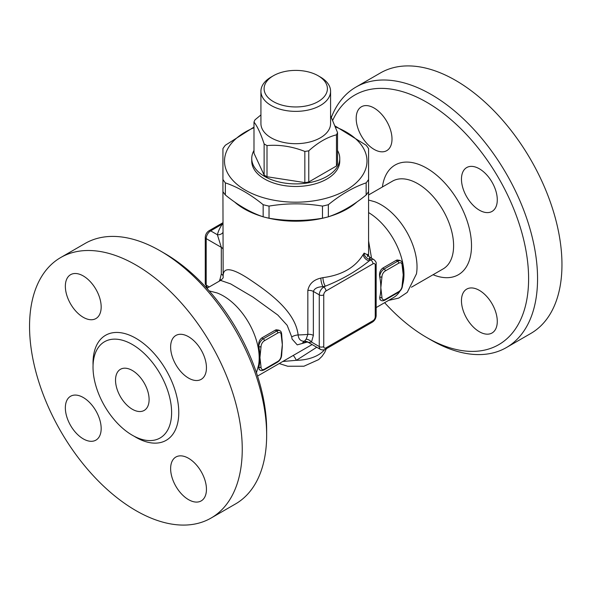 <?xml version="1.0" encoding="UTF-8"?>
<svg xmlns="http://www.w3.org/2000/svg" width="591" height="591" viewBox="0 0 591 591"><rect width="100%" height="100%" fill="white"/><g stroke="black" fill="none" stroke-linecap="round" stroke-linejoin="round"><path stroke-width="0.89" d="M332.799 120.136A144.064 83.176 60 0 1 426.732 102.25A144.064 83.176 60 0 1 528.605 278.693A144.064 83.176 60 0 1 426.732 337.513L431.208 340.098A150.402 86.833 -120 0 0 506.413 347.545A150.402 86.833 -120 0 0 529.462 227.025A150.402 86.833 -120 0 0 431.208 94.494A150.402 86.833 -120 0 0 356.011 87.047L380.412 72.959A150.402 86.833 60 0 1 455.617 80.406A150.402 86.833 60 0 1 553.863 212.93A150.402 86.833 60 0 1 530.821 333.45M356.011 87.047A150.402 86.833 -120 0 0 331.411 117.247M426.732 337.513A144.064 83.176 60 0 1 384.63 302.688M356.181 118.363A25.332 14.627 60 0 1 361.426 106.772A25.332 14.627 60 0 1 380.944 113.553A25.332 14.627 60 0 1 392.003 139.048A25.332 14.627 60 0 1 386.758 150.646A25.332 14.627 60 0 1 367.24 143.857A25.332 14.627 60 0 1 356.181 118.363M497.282 321.401A25.332 14.627 60 0 1 492.037 332.992A25.332 14.627 60 0 1 472.519 326.21A25.332 14.627 60 0 1 461.46 300.716A25.332 14.627 60 0 1 466.705 289.117A25.332 14.627 60 0 1 486.223 295.906A25.332 14.627 60 0 1 497.282 321.401M479.375 168.804A25.332 14.627 60 0 1 495.923 191.129A25.332 14.627 60 0 1 492.037 211.423A25.332 14.627 60 0 1 479.375 210.174A25.332 14.627 60 0 1 462.827 187.849A25.332 14.627 60 0 1 466.705 167.556A25.332 14.627 60 0 1 479.375 168.804M368.585 200.039L374.834 201.782A50.663 29.247 60 0 1 381.202 204.804A50.663 29.247 60 0 1 417.024 266.851A50.663 29.247 60 0 1 416.456 273.869M368.585 212.59A50.663 29.247 60 0 1 403.971 274.387A50.663 29.247 60 0 1 402.567 285.047M399.9 291.193A50.663 29.247 60 0 1 393.48 297.576L376.164 307.571M402.102 265.123A1.581 0.916 0 0 0 402.567 264.48C402.368 262.463 401.777 261.281 400.794 260.934A6.331 3.657 120 0 0 397.625 261.244L384.194 269.001A1.581 0.916 60 0 1 385.31 270.937L398.748 263.187A4.75 2.741 -60 0 1 402.102 265.123L402.102 265.204A1.581 0.916 0 0 0 402.567 264.561L402.833 268.521A50.663 29.247 60 0 1 403.225 274.815A50.663 29.247 60 0 1 402.944 279.824L402.567 285.076A1.581 0.916 180 0 1 402.102 285.726L402.102 285.808A1.581 0.916 0 0 0 402.567 285.158A1.581 0.916 0 0 0 402.567 285.121M380.065 299.785L379.695 297.428A50.663 29.247 -120 0 0 379.718 297.362A50.663 29.247 -120 0 0 380.833 287.743A50.663 29.247 -120 0 0 379.718 276.839A50.663 29.247 -120 0 0 379.695 276.743C379.134 273.057 380.131 270.183 382.702 268.137L396.133 260.38L397.137 259.974L399.871 260.402M223.191 277.393C223.265 277.91 222.401 278.915 220.583 280.4L230.645 283.887L253.051 297.133L277.807 315.04L287.152 325.294L291.732 336.951L292.05 339.005L297.251 344.878L307.497 341.967M259.168 369.582L258.799 367.233A50.663 29.247 -120 0 0 258.814 367.159A50.663 29.247 -120 0 0 259.937 357.548A50.663 29.247 -120 0 0 258.814 346.636A1.581 0.916 0 0 0 261.052 346.636L261.052 346.555A4.75 2.741 -60 0 1 264.413 340.741L277.844 332.984A4.75 2.741 -60 0 1 281.205 334.927L281.205 335.008A1.581 0.916 0 0 0 281.671 334.358L281.937 338.325A50.663 29.247 60 0 1 282.321 344.619A50.663 29.247 60 0 1 282.04 349.628L281.671 354.881A1.581 0.916 180 0 1 281.205 355.523L281.205 355.605A1.581 0.916 0 0 0 281.671 354.962A1.581 0.916 0 0 0 281.663 354.918M256.457 372.751L258.614 365.009A50.663 29.247 -120 0 0 259.183 357.976A50.663 29.247 -120 0 0 223.361 295.936A50.663 29.247 -120 0 0 216.986 292.914L209.207 290.912M277.844 332.984A1.581 0.916 -120 0 0 276.728 331.049L263.291 338.806A6.331 3.657 120 0 0 258.814 346.555L258.814 346.636A50.663 29.247 -120 0 0 258.799 346.548C258.23 342.854 259.235 339.988 261.798 337.941L275.229 330.184L276.233 329.771L278.974 330.199M371.54 258.26L368.585 240.951M266.652 435.102L266.652 429.93A144.064 83.176 -120 0 0 164.778 253.487L160.301 250.902A150.402 86.833 60 0 1 266.652 435.102A150.402 86.833 60 0 1 235.499 503.953L211.098 518.041A150.402 86.833 60 0 1 60.696 431.208A150.402 86.833 60 0 1 60.696 257.543A150.402 86.833 60 0 1 135.9 264.99A150.402 86.833 60 0 1 234.154 397.529A150.402 86.833 60 0 1 211.098 518.041M60.696 257.543L85.104 243.455A150.402 86.833 60 0 1 160.301 250.902L164.778 253.487M188.536 378.085A25.332 14.627 60 0 1 171.988 355.76A25.332 14.627 60 0 1 175.874 335.466A25.332 14.627 60 0 1 188.536 336.722A25.332 14.627 60 0 1 205.084 359.04A25.332 14.627 60 0 1 201.206 379.341A25.332 14.627 60 0 1 188.536 378.085M170.629 468.626A25.332 14.627 60 0 1 175.874 457.028A25.332 14.627 60 0 1 195.392 463.817A25.332 14.627 60 0 1 206.451 489.311A25.332 14.627 60 0 1 201.199 500.902A25.332 14.627 60 0 1 181.681 494.12A25.332 14.627 60 0 1 170.629 468.626M83.257 397.507A25.332 14.627 60 0 1 99.805 419.824A25.332 14.627 60 0 1 95.927 440.125A25.332 14.627 60 0 1 83.257 438.869A25.332 14.627 60 0 1 66.709 416.544A25.332 14.627 60 0 1 70.595 396.251A25.332 14.627 60 0 1 83.257 397.507M101.172 306.958A25.332 14.627 60 0 1 95.927 318.556A25.332 14.627 60 0 1 76.402 311.767A25.332 14.627 60 0 1 65.35 286.28A25.332 14.627 60 0 1 70.595 274.682A25.332 14.627 60 0 1 90.113 281.471A25.332 14.627 60 0 1 101.172 306.958M132.318 344.487A55.569 32.084 60 0 1 168.62 393.458A55.569 32.084 60 0 1 160.102 437.983A55.569 32.084 60 0 1 104.533 405.906A55.569 32.084 60 0 1 104.533 341.738A55.569 32.084 60 0 1 132.318 344.487M132.318 409.253A23.751 13.711 60 0 1 116.804 388.324A23.751 13.711 60 0 1 120.446 369.294A23.751 13.711 60 0 1 144.189 383.005A23.751 13.711 60 0 1 144.189 410.427A23.751 13.711 60 0 1 132.318 409.253M382.702 268.137L384.194 269.001A6.331 3.657 120 0 0 379.718 276.758L379.718 276.839A1.581 0.916 0 0 0 381.956 276.839L381.956 276.758A4.75 2.741 -60 0 1 385.31 270.937M402.102 285.808A4.75 2.741 -60 0 1 398.748 291.622A1.581 0.916 60 0 1 398.415 292.346L384.985 300.102A1.581 0.916 -120 0 0 385.31 299.378A4.75 2.741 -60 0 1 381.956 297.436L380.833 287.743L381.956 276.839M402.102 265.204L403.225 274.815L402.102 285.726M381.956 297.362A1.581 0.916 180 0 1 379.718 297.362L379.718 297.436A1.581 0.916 0 0 0 381.956 297.436M261.052 367.159A1.581 0.916 180 0 1 258.814 367.159L258.814 367.24A1.581 0.916 0 0 0 261.052 367.24L259.937 357.548L261.052 346.636M281.205 334.927A1.581 0.916 0 0 0 281.671 334.277L281.671 334.358A1.581 0.916 0 0 0 281.663 334.321M281.205 335.008L282.321 344.619L281.205 355.523M293.247 355.45A15.831 3.273 -109.4 0 1 296.387 360.311L316.754 347.249M282.793 361.478L296.387 360.311A31.663 18.284 180 0 0 324.511 349.695M306.33 341.443L305.71 341.672L308.48 342.403A6.331 6.287 -129.4 0 0 304.387 341.288C300.664 341.273 298.573 339.153 298.13 334.934A72.826 42.042 180 0 0 307.837 334.38A6.331 3.657 180 0 1 313.363 335.4L313.363 291.444C314.478 288.393 317.707 286.805 323.048 286.694A6.331 1.78 78 0 1 320.861 278.095C313.54 279.779 309.204 283.887 307.837 290.425L307.837 334.38L306.182 339.175L304.387 341.288C301.358 343.666 302.119 343.755 306.67 341.539M291.732 336.951A9.5 5.489 174.6 0 1 298.13 334.934C295.264 310.622 267.516 291.356 247.777 278.213C231.162 267.597 222.955 266.969 223.154 276.315L222.933 191.61A77.576 44.79 0 0 0 225.363 194.993C237.959 205.269 250.562 212.546 263.158 216.816A77.576 44.79 0 0 0 269.031 218.219C286.849 221.219 304.668 221.219 322.487 218.219A77.576 44.79 0 0 0 328.352 216.816C340.955 212.546 353.551 205.269 366.147 194.993A77.576 44.79 0 0 0 368.585 191.61L368.585 179.479A77.576 44.79 180 0 1 366.147 182.87C353.551 187.148 340.955 194.417 328.352 204.693A77.576 44.79 180 0 1 322.487 206.096C304.668 203.097 286.849 203.097 269.031 206.096A77.576 44.79 180 0 1 263.158 204.693C250.562 194.417 237.959 187.148 225.363 182.87A77.576 44.79 180 0 1 222.933 179.479L222.933 148.622A77.576 44.79 180 0 1 224.085 146.908A77.576 44.79 180 0 1 225.363 145.231L253.99 127.072M306.182 339.175A6.331 5.009 -144 0 1 311.494 342.071L313.363 335.4M308.48 342.403L311.494 342.071L319.266 346.562A3.169 1.825 0 0 0 323.742 346.562L323.742 294.85A3.169 1.825 180 0 1 319.266 294.85L319.266 346.562A6.331 3.657 120 0 0 320.573 349.458L308.199 342.307M323.742 294.85A3.169 1.825 -60 0 1 325.981 290.979A3.169 1.825 -120 0 0 323.742 287.1L323.048 286.694A79.157 45.699 0 0 0 325.316 286.192A6.331 1.928 76.9 0 1 322.952 277.63A72.826 42.042 180 0 1 320.861 278.095M363.31 254.322A6.331 4.794 -145.1 0 0 369.19 260.86A79.157 45.699 0 0 0 370.062 259.552A6.331 4.854 32.5 0 1 364.115 253.118A72.826 42.042 180 0 1 363.31 254.322C355.346 267.435 341.894 275.207 322.952 277.63M307.837 290.425A6.331 3.657 0 0 1 313.363 291.444L319.266 294.85A6.331 3.657 120 0 1 323.742 287.1L325.316 286.192C341.93 279.617 356.558 271.173 369.19 260.86L370.756 259.951A3.169 1.825 -120 0 1 373.002 263.83A3.169 1.825 -60 0 1 375.241 265.123L375.241 316.828A3.169 1.825 -60 0 1 373.002 320.706L325.981 347.848A3.169 1.825 -60 0 1 323.742 346.562M367.558 254.839L364.115 253.118M375.241 265.123A3.169 1.825 0 0 0 376.164 263.83C376.526 262.692 375.78 261.296 373.926 259.641A6.331 3.657 120 0 0 370.756 259.951L370.062 259.552C369.951 256.642 369.715 256.501 369.338 259.131M357.016 201.893A72.826 42.042 180 0 1 347.249 208.896A72.826 42.042 180 0 1 329.342 216.469M325.464 217.547A72.826 42.042 180 0 1 266.046 217.547M262.168 216.469A72.826 42.042 180 0 1 234.494 201.893M328.352 216.816L328.352 204.693M366.147 194.993L366.147 182.87M253.99 127.745A71.245 41.134 0 0 0 229.936 145.327A71.245 41.134 0 0 0 264.162 197.933A71.245 41.134 0 0 0 357.363 181.718A71.245 41.134 0 0 0 335.562 126.954M335.23 126.06L366.147 145.231A77.576 44.79 180 0 1 368.585 148.622L368.585 179.479M322.487 218.219L322.487 206.096M269.031 218.219L269.031 206.096M263.158 216.816L263.158 204.693M225.363 194.993L225.363 182.87M222.933 191.61L222.933 179.479M337.527 150.476A44.015 25.413 180 0 1 339.766 158.477L339.766 161.062A44.015 25.413 180 0 1 312.602 184.54A44.015 25.413 180 0 1 264.635 179.036A44.015 25.413 180 0 1 251.744 161.062L251.744 158.477A44.015 25.413 180 0 1 253.99 150.476M339.766 158.477A44.015 25.413 180 0 1 312.602 181.954A44.015 25.413 180 0 1 264.635 176.45A44.015 25.413 180 0 1 251.744 158.477M330.583 115.681L337.527 132.554L337.527 163.722A42.744 24.682 180 0 1 336.471 165.997L308.775 181.984A42.744 24.682 180 0 1 304.838 182.597L267.006 176.746A42.744 24.682 180 0 1 264.125 175.076L253.99 153.239L253.99 122.064A42.744 24.682 180 0 1 255.046 119.796L260.926 114.927M273.367 75.751L271.129 77.044A34.832 20.109 0 0 0 260.926 91.265L260.926 123.578A34.832 20.109 0 0 0 271.129 137.799A34.832 20.109 0 0 0 309.086 142.158A34.832 20.109 0 0 0 330.583 123.578L330.583 91.265A34.832 20.109 0 0 0 320.381 77.044L318.143 75.751A31.663 18.284 180 0 1 318.143 101.6A31.663 18.284 180 0 1 273.367 101.6A31.663 18.284 180 0 1 273.367 75.751A31.663 18.284 180 0 1 318.143 75.751M337.527 132.554A42.744 24.682 180 0 1 336.471 134.829C327.237 137.149 318.01 142.475 308.775 150.816A42.744 24.682 180 0 1 304.838 151.429C292.227 146.465 279.617 144.514 267.006 145.571A42.744 24.682 180 0 1 264.125 143.909C260.742 133.618 257.366 126.334 253.99 122.064M260.926 91.265A34.832 20.109 0 0 0 271.129 105.479A34.832 20.109 0 0 0 309.086 109.837A34.832 20.109 0 0 0 330.583 91.265M336.471 165.997L336.471 134.829M308.775 181.984L308.775 150.816M304.838 182.597L304.838 151.429M267.006 176.746L267.006 145.571M264.125 175.076L264.125 143.909M222.933 224.255A6.331 4.794 34.9 0 1 222.327 224.144A79.157 45.699 0 0 0 217.392 234.745A6.331 5.12 -166.1 0 0 222.933 232.455M222.933 222.726L209.096 230.712A3.169 1.825 60 0 1 210.677 230.867L217.392 234.745L221.315 247.348A6.331 3.657 180 0 1 223.154 249.653M209.096 230.712C206.71 232.278 205.439 234.487 205.269 237.331A3.169 1.825 0 0 0 206.2 238.624L221.315 247.348L221.315 274.017A6.331 3.657 180 0 1 223.154 276.315L223.132 277.571M221.315 274.017L220.051 279.129A6.331 4.721 -157.8 0 1 220.908 280.2M222.933 223.686L210.677 230.867A6.331 3.657 -60 0 0 206.2 238.624L206.2 285.158L209.273 286.93M433.063 274.726A63.326 36.561 -120 0 0 471.396 242.007A63.326 36.561 -120 0 0 426.732 168.176A63.326 36.561 -120 0 0 382.407 186.978M368.585 194.956L392.446 181.178A50.663 29.247 60 0 1 417.778 183.69A50.663 29.247 60 0 1 450.874 228.325A50.663 29.247 60 0 1 443.11 268.927L411.425 287.219M134.068 436.202A60.637 35.009 -120 0 0 178.763 413.597A60.637 35.009 -120 0 0 135.9 338.288A60.637 35.009 -120 0 0 93.06 365.179M398.748 263.187A1.581 0.916 -120 0 0 397.625 261.244L396.133 260.38M379.695 276.743L379.718 276.758A1.581 0.916 0 0 0 381.956 276.758M398.748 291.622L385.31 299.378M379.695 297.428L379.718 297.436A6.331 3.657 120 0 0 381.025 300.339L380.035 299.763M258.799 346.548L258.814 346.555A1.581 0.916 0 0 0 261.052 346.555M261.798 337.941L263.291 338.806A1.581 0.916 60 0 1 264.413 340.741M281.671 334.277C281.464 332.26 280.873 331.078 279.89 330.731A6.331 3.657 120 0 0 276.728 331.049L275.229 330.184M258.799 367.233L258.814 367.24A6.331 3.657 120 0 0 260.129 370.143C260.919 370.816 262.234 370.734 264.081 369.907A1.581 0.916 -120 0 0 264.413 369.183A4.75 2.741 -60 0 1 261.052 367.24M281.205 355.605A4.75 2.741 -60 0 1 277.844 361.426A1.581 0.916 60 0 1 277.519 362.15C280.068 360.429 281.449 358.028 281.671 354.962L281.671 354.881M277.844 361.426L264.413 369.183M325.981 290.979L373.002 263.83M376.164 263.83L376.164 315.535A3.169 1.825 180 0 1 375.241 316.828M376.164 315.535C376.002 318.379 374.724 320.588 372.345 322.154L325.323 349.303A3.169 1.825 -120 0 0 325.981 347.848M372.345 322.154A3.169 1.825 -120 0 0 373.002 320.706M220.051 279.129A56.995 32.904 -120 0 0 219.313 281.139M207.419 288.002A6.331 3.657 -60 0 1 206.2 285.158A3.169 1.825 0 0 1 205.269 283.865L205.269 237.331M530.814 333.457L506.406 347.545M388.59 300.398L398.674 298.115L407.251 292.36L416.456 273.877M220.591 280.4L206.88 288.312M312.1 344.56L257.543 376.061M402.567 285.076L402.567 285.158C402.353 288.231 400.971 290.624 398.415 292.346M384.985 300.102C383.138 300.937 381.816 301.011 381.025 300.339M399.797 260.358L400.794 260.934M264.081 369.907L277.519 362.15M278.9 330.162L279.89 330.731M260.129 370.143L259.131 369.567M279.225 363.546L287.721 366.243L303.929 366.221L318.66 359.601L321.94 356.425L324.681 352.502L326.343 348.712M367.484 256.546L367.366 254.3L369.789 257.248L373.926 259.641M368.585 191.61L368.585 256.317M325.323 349.303C323.92 350.086 322.331 350.138 320.573 349.458M207.515 288.061L205.269 283.865"/></g></svg>
